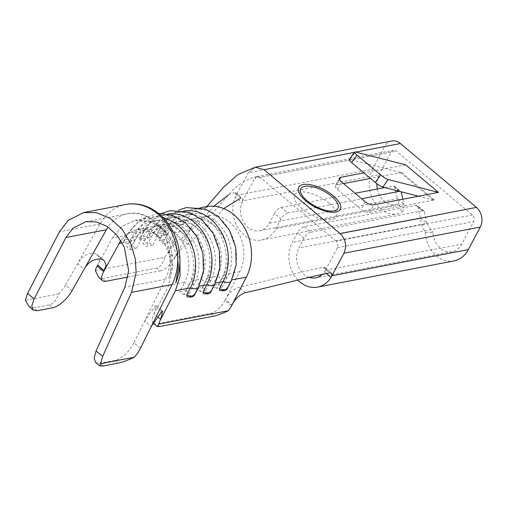 <?xml version="1.0" encoding="UTF-8"?>
<svg xmlns="http://www.w3.org/2000/svg" width="507" height="507" viewBox="0 0 507 507"><rect width="100%" height="100%" fill="white"/><g stroke="black" fill="none" stroke-linecap="round" stroke-linejoin="round"><path stroke-width="0.38" stroke-dasharray="2.54 1.9" d="M329.144 203.263A23.569 9.785 27.9 0 0 299.111 192.109A23.569 9.785 27.9 0 0 301.874 208.497A23.569 9.785 27.9 0 0 331.901 219.645A23.569 9.785 27.9 0 0 329.144 203.263M139.97 238.949L139.685 239.957L142.835 240.413C144.47 240.559 146.244 239.551 148.152 237.377A10.254 4.303 28.5 0 0 142.112 236.484A10.254 4.303 28.5 0 0 140.185 237.669A10.254 4.303 28.5 0 0 139.97 238.949L143.83 231.851L135.648 233.423L131.788 240.514A10.254 4.303 28.5 0 0 125.749 239.627A10.254 4.303 28.5 0 0 123.822 240.806A10.254 4.303 28.5 0 0 123.613 242.086L123.321 243.1L126.477 243.556C128.106 243.702 129.881 242.688 131.788 240.514M215.437 283.058L214.974 283.147L211.254 290.365C209.372 292.577 207.61 293.604 205.981 293.439L203.453 293.692M156.333 235.806L156.048 236.82L159.198 237.276C160.833 237.422 162.608 236.408 164.515 234.234A10.254 4.303 28.5 0 0 158.469 233.34A10.254 4.303 28.5 0 0 156.549 234.526A10.254 4.303 28.5 0 0 156.333 235.806L160.193 228.714L152.011 230.279L148.152 237.377M231.8 279.921L231.331 280.01L227.618 287.222C225.729 289.434 223.974 290.46 222.345 290.302L219.816 290.549M199.074 286.202L198.611 286.29L194.891 293.502C193.009 295.714 191.253 296.741 189.624 296.582L187.096 296.829M163.336 217.814A45.25 36.561 -100.9 0 0 150.199 217.408A45.25 36.561 -100.9 0 0 127.472 234.995L123.613 242.086M242.631 200.804L241.991 202.597L235.406 197.065L236.008 195.493L235.806 192.723L234.24 192.59L240.793 198.098L242.346 198.262L242.79 200.867L379.141 174.7A19.089 15.425 -100.9 0 0 376.859 183.699M377.322 189.003A19.089 15.425 -100.9 0 0 384.293 201.197A19.089 15.425 -100.9 0 0 396.018 204.594A19.089 15.425 -100.9 0 0 398.736 203.744L401.855 212.579C403.471 211.115 404.168 208.295 403.946 204.106L397.387 198.598L394.833 187.039L401.392 192.546M274.471 213.51A6.597 2.757 -50 0 1 281.093 207.471L287.653 212.978A6.597 2.757 130 0 0 281.03 219.018L274.471 213.51L269.35 223.175A19.089 15.425 79.1 0 1 259.673 230.767A19.089 15.425 79.1 0 1 247.948 227.37A19.089 15.425 79.1 0 1 241.991 202.597M281.03 219.018L275.909 228.682A28.519 23.043 79.1 0 1 261.447 240.026A28.519 23.043 79.1 0 1 243.93 234.95A28.519 23.043 79.1 0 1 235.406 197.065M372.582 169.192L384.521 146.643L248.17 172.817L255.344 167.19L248.17 172.817L236.23 195.36L372.582 169.192A28.519 23.043 -100.9 0 0 380.282 208.776A28.519 23.043 -100.9 0 0 397.799 213.853A28.519 23.043 -100.9 0 0 401.855 212.579M343.537 183.585L336.743 184.89A6.597 2.738 27.9 0 0 335.501 185.657A6.597 2.738 27.9 0 0 337.516 189.472L361.13 209.302A6.597 2.738 27.9 0 0 369.533 212.427L434.436 199.967A9.424 3.942 -50 0 1 433.098 199.967L418.484 196.222M434.436 199.967L401.645 172.431A9.424 3.942 -50 0 1 400.308 172.424L385.688 168.685L363.874 172.874M401.645 172.431L370.471 178.413M297.901 280.067A28.519 23.043 79.1 0 1 292.311 242.447L297.425 232.789A6.597 2.757 -50 0 1 304.048 226.749L415.911 205.278A6.597 2.757 -50 0 1 417.35 205.531A6.597 2.757 -50 0 1 417.787 206.311L420.341 217.877C420.633 222.117 422.274 226.908 425.272 232.244L432.953 232.472A19.089 15.425 -100.9 0 0 452.098 251.681A19.089 15.425 -100.9 0 0 461.782 244.089L473.715 221.54A4.715 3.809 -100.9 0 0 472.442 215L396.366 151.118A4.715 3.809 -100.9 0 0 393.47 150.275A4.715 3.809 -100.9 0 0 391.074 152.151L379.141 174.7M405.657 164.851L385.688 168.685L350.026 159.553L355.375 151.973M281.093 207.471L355.077 193.275M384.737 187.577L392.957 185.999A6.597 2.757 -50 0 1 394.389 186.253A6.597 2.757 -50 0 1 394.833 187.039M287.653 212.978L361.637 198.782M402.862 199.219L403.946 204.106L275.909 228.682M400.891 191.716A6.597 2.757 130 0 0 399.896 191.462M304.048 226.749L310.607 232.257L422.47 210.785L415.911 205.278M417.787 206.311L424.346 211.818L426.9 223.384L420.341 217.877L292.311 242.447M310.607 232.257A6.597 2.757 130 0 0 303.985 238.296L298.864 247.955L426.9 223.384L432.953 232.472M424.346 211.818A6.597 2.757 130 0 0 423.903 211.039A6.597 2.757 130 0 0 422.47 210.785M425.272 232.244A28.519 23.043 -100.9 0 0 453.873 260.94M326.438 273.507L324.474 271.86A19.089 15.425 79.1 0 1 322.344 274.382M309.162 277.38A19.089 15.425 79.1 0 1 298.864 247.955M472.442 215L336.097 241.174C338.03 243.151 338.454 245.337 337.364 247.714L325.431 270.263L324.924 267.601L323.219 267.309C297.748 272.493 262.265 282.12 238.816 287.222C233.353 289.009 228.879 293.103 225.4 299.517L232.003 304.941M324.474 271.86L325.266 270.199M391.689 141.016A14.139 11.427 -100.9 0 0 384.521 146.643M398.736 203.744C398.901 202.939 398.451 201.228 397.387 198.598L269.35 223.175M231.591 305.74L224.988 300.321L239.729 271.708A35.82 28.943 -100.9 0 0 243.081 261.954A35.82 28.943 -100.9 0 0 207.914 215.925A35.82 28.943 -100.9 0 0 207.876 215.938A35.82 28.943 -100.9 0 0 196.957 221.147A35.82 28.943 -100.9 0 0 189.884 229.855L175.01 257.207C178.819 251.079 183.046 246.77 187.685 244.285L205.785 228.327L223.726 208.548M391.074 152.151L254.729 178.325L257.119 176.442L260.015 177.285L396.366 151.118M187.685 244.285L181.17 238.689L197.762 224.468L213.853 206.222M228.334 195.049L234.24 192.59M245.426 292.647L238.816 287.222M323.219 267.309L329.778 272.817M181.17 238.689C176.537 241.174 172.31 245.483 168.495 251.611L183.376 224.265A45.25 36.561 79.1 0 1 191.969 213.542A45.25 36.561 79.1 0 1 206.102 206.679M168.071 252.397L168.495 251.611L175.01 257.207L174.579 257.993L168.071 252.397A14.139 5.843 -49.3 0 1 164.712 257.309L95.341 270.624M231.154 281.22A10.254 4.208 -152.7 0 0 231.331 280.01A45.25 36.561 -100.9 0 0 229.386 230.343A45.25 36.561 -100.9 0 0 191.101 209.556A45.25 36.561 -100.9 0 0 168.375 227.142L164.515 234.234M184.333 210.893A45.25 36.561 -100.9 0 0 182.919 211.127A45.25 36.561 -100.9 0 0 160.193 228.714A10.254 4.303 28.5 0 1 160.408 227.434L156.549 234.526L156.042 236.82M214.791 284.364A10.254 4.208 -152.7 0 0 214.974 283.147A45.25 36.561 -100.9 0 0 213.022 233.48A45.25 36.561 -100.9 0 0 174.744 212.699A45.25 36.561 -100.9 0 0 152.011 230.279A10.254 4.303 28.5 0 0 145.965 229.392A10.254 4.303 28.5 0 0 144.045 230.577A10.254 4.303 28.5 0 0 143.83 231.851A45.25 36.561 -100.9 0 1 166.562 214.265L158.38 215.836A45.25 36.561 -100.9 0 0 135.648 233.423A10.254 4.303 28.5 0 0 129.608 232.529A10.254 4.303 28.5 0 0 127.682 233.714A10.254 4.303 28.5 0 0 127.472 234.995L112.472 237.872L122.231 226.211L135.198 220.285L149.933 221.134L163.672 228.93L174.231 242.435L179.928 259.489L174.231 242.435L163.672 228.93L149.933 221.134L135.211 220.285L122.231 226.211L112.472 237.872L97.699 265.028L99.606 259.286L97.68 254.958L95.474 253.582C87.952 252.632 82.001 255.978 77.622 263.634L84.118 269.261M198.433 287.501A10.254 4.208 -152.7 0 0 198.611 286.29A45.25 36.561 -100.9 0 0 196.659 236.623A45.25 36.561 -100.9 0 0 158.38 215.836M167.969 214.03A45.25 36.561 -100.9 0 0 166.562 214.265M164.712 257.309C162.962 263.52 160.396 267.094 157.012 268.038L160.269 270.833L127.979 277.031M160.269 270.833A14.139 5.843 130.7 0 0 174.579 257.993M239.729 271.708L223.898 274.75A35.82 28.943 -100.9 0 0 222.351 235.425A35.82 28.943 -100.9 0 0 192.045 218.973A35.82 28.943 -100.9 0 0 174.053 232.897L168.964 242.245L164.857 239.272L159.401 240.318L162.455 243.493L168.964 242.245M185.53 220.222L175.682 222.117A35.82 28.943 -100.9 0 1 205.988 238.569A35.82 28.943 -100.9 0 1 207.534 277.887L217.383 275.998L212.484 285.504L218.999 284.256L223.898 274.75L226.997 277.83L221.546 278.875L217.383 275.998A35.82 28.943 -100.9 0 0 215.836 236.68A35.82 28.943 -100.9 0 0 185.53 220.222A35.82 28.943 -100.9 0 0 167.538 234.145L162.455 243.493M175.682 222.117A35.82 28.943 -100.9 0 0 157.69 236.034L152.607 245.388L148.494 242.409L143.037 243.455L146.092 246.636L152.607 245.388M169.173 223.365L159.318 225.254A35.82 28.943 -100.9 0 1 189.624 241.712A35.82 28.943 -100.9 0 1 191.171 281.03L201.019 279.142L196.12 288.648L202.635 287.393L207.534 277.887L210.633 280.973L205.183 282.019L201.019 279.142A35.82 28.943 -100.9 0 0 199.479 239.817A35.82 28.943 -100.9 0 0 169.173 223.365A35.82 28.943 -100.9 0 0 151.181 237.289L146.092 246.636M159.318 225.254A35.82 28.943 -100.9 0 0 141.326 239.177L136.244 248.525L132.131 245.553L126.68 246.598L129.729 249.774L136.244 248.525M153.196 323.206A14.139 5.976 -50.6 0 1 154.065 313.966L168.825 285.321L172.9 265.845L167.259 246.015L153.805 232.409L136.979 229.544L153.805 232.409L167.259 246.015L172.9 265.845L168.825 285.321L184.656 282.279L179.763 291.785L186.272 290.536L191.171 281.03L194.276 284.11L188.819 285.162L184.656 282.279A35.82 28.943 -100.9 0 0 183.116 242.961A35.82 28.943 -100.9 0 0 152.81 226.502A35.82 28.943 -100.9 0 0 134.818 240.426L129.729 249.774M224.988 300.321A14.139 5.976 -50.6 0 1 210.899 313.351L156.359 323.821A14.139 5.976 -50.6 0 1 153.298 323.289M157.012 268.038L102.471 278.508L98.751 277.418M202.635 287.393L205.741 290.479L200.284 291.525L205.183 282.019A41.004 33.132 -100.9 0 0 203.415 237.01A41.004 33.132 -100.9 0 0 168.723 218.168A41.004 33.132 -100.9 0 0 148.126 234.107L143.037 243.455M205.741 290.479L210.633 280.973A41.004 33.132 -100.9 0 0 208.871 235.958A41.004 33.132 -100.9 0 0 174.18 217.123A41.004 33.132 -100.9 0 0 153.577 233.062L148.494 242.409M200.284 291.525L196.12 288.648M186.272 290.536L189.377 293.616L183.921 294.668L188.819 285.162A41.004 33.132 -100.9 0 0 187.051 240.147A41.004 33.132 -100.9 0 0 152.36 221.312A41.004 33.132 -100.9 0 0 131.763 237.251L126.68 246.598M189.377 293.616L194.276 284.11A41.004 33.132 -100.9 0 0 192.508 239.101A41.004 33.132 -100.9 0 0 157.816 220.266A41.004 33.132 -100.9 0 0 137.22 236.205L132.131 245.553M183.921 294.668L179.763 291.785M218.999 284.256L222.098 287.336L216.647 288.382L221.546 278.875A41.004 33.132 -100.9 0 0 219.778 233.866A41.004 33.132 -100.9 0 0 185.087 215.031A41.004 33.132 -100.9 0 0 164.49 230.97L159.401 240.318M222.098 287.336L226.997 277.83A41.004 33.132 -100.9 0 0 225.228 232.821A41.004 33.132 -100.9 0 0 190.537 213.986A41.004 33.132 -100.9 0 0 169.94 229.918L164.857 239.272M216.647 288.382L212.484 285.504M349.228 159.597A6.597 1.179 -144.8 0 1 350.026 159.553M157.797 317.002L154.065 313.966L155.979 305.569L155.117 306.127L144.66 321.083L151.289 326.457M140.54 348.113L133.873 342.814L165.415 279.281A42.423 34.28 -100.9 0 0 163.172 233.005A42.423 34.28 -100.9 0 0 127.485 213.751A42.423 34.28 -100.9 0 0 127.428 213.764A42.423 34.28 -100.9 0 0 108.111 226.984M152.81 226.502L136.934 229.551L128.011 233.328L120.805 240.521L128.011 233.328L136.934 229.551C149.318 227.237 162.405 237.08 166.955 248.899C172.127 258.006 170.878 274.116 168.812 278.413L171.036 270.928C172.646 263.995 172.64 256.498 171.017 248.436C166.442 226.071 146.155 209.537 127.479 213.732M71.962 290.822L65.511 285.111L99.961 224.024A51.847 41.897 79.1 0 1 125.647 204.505M133.873 342.814A18.854 8.087 -51.5 0 1 115.298 360.357L99.784 363.329L95.715 362.638M65.511 285.111A18.854 7.662 -48.5 0 1 58.844 293.908C56.359 300.309 53.229 303.985 49.452 304.916L33.937 307.895L28.956 306.399M58.844 293.908L25.35 300.334M183.376 224.265L168.375 227.142A10.254 4.303 28.5 0 0 162.329 226.249A10.254 4.303 28.5 0 0 160.408 227.434L168.267 217.085L178.489 210.12M369.533 212.427L373.551 204.847M339.576 179.535L336.743 184.89M336.097 241.174L260.015 177.285L257.119 176.442L393.47 150.275M354.33 152.373L355.819 152.087M399.269 191.297L392.957 185.999M257.119 176.442L254.729 178.325L242.79 200.867M303.985 238.296L297.425 232.789M325.431 270.263L461.782 244.089M337.364 247.714L473.715 221.54M189.884 229.855L174.053 232.897L169.94 229.918L164.49 230.97L167.538 234.145L157.69 236.034L153.577 233.062L148.126 234.107L151.181 237.289L141.326 239.177L137.22 236.205L131.763 237.251L134.818 240.426L122.155 242.859M210.899 313.351L214.201 316.064M159.661 326.533L156.359 323.821M105.729 281.303L102.471 278.508M211.077 291.576A10.254 4.208 27.3 0 0 211.254 290.365M194.713 294.719A10.254 4.208 27.3 0 0 194.891 293.502M227.44 288.432A10.254 4.208 27.3 0 0 227.618 287.222M337.516 189.472L341.528 181.899M365.141 201.723L361.13 209.302M400.308 172.424L433.098 199.967M99.961 224.024L59.458 231.794M103.111 365.984L99.784 363.329M115.298 360.357L118.625 363.006M165.415 279.281L124.925 287.051M37.169 310.753L33.937 307.895M49.452 304.916L52.677 307.774M161.784 311.444L155.117 306.127M101.869 259.197L95.474 253.582M162.126 213.263L151.904 220.222L144.045 230.577L140.185 237.669L139.679 239.957M158.374 213.276L140.813 219.151L127.682 233.714L123.822 240.806L123.315 243.1M261.447 240.026L397.799 213.853M452.098 251.681L315.747 277.855M259.673 230.767L396.018 204.594M394.389 186.253L400.898 191.716M423.903 211.039L417.35 205.531M257.093 176.449C246.149 179.022 236.477 185.315 228.08 195.328L221.572 202.844C216.527 209.163 212.23 213.599 208.681 216.159L210.063 215.399L207.921 215.931M206.85 206.526L204.765 208.548L208.212 206.349M182.919 211.127L174.744 212.699M200.607 207.731L191.101 209.556M150.199 217.408L135.198 220.285M207.876 215.938L192.045 218.973M174.18 217.123L168.723 218.168M157.816 220.266L152.36 221.312M190.537 213.986L185.087 215.031M324.943 267.576L331.508 273.083M235.806 192.723L242.365 198.237M335.501 185.657L339.513 178.077M135.204 220.26L152.081 222.358L162.937 229.595L171.639 240.914L177.703 258.443M127.428 213.764L85.765 221.762M155.979 305.563L162.62 310.911M104.163 260.598L97.68 254.951"/><path stroke-width="0.76" d="M333.961 210.849A20.977 8.714 27.9 0 0 331.502 196.26A20.977 8.714 27.9 0 0 304.77 186.335A20.977 8.714 27.9 0 0 307.229 200.924A20.977 8.714 27.9 0 0 333.961 210.849M211.077 291.576C210.906 292.444 209.778 293.23 207.699 293.927L203.453 293.692L203.073 291.931A10.254 4.208 27.3 0 0 209.144 292.773A10.254 4.208 27.3 0 0 211.077 291.576L214.791 284.364A10.254 4.208 -152.7 0 1 206.793 284.719A45.25 36.561 -100.9 0 0 205.265 235.806A45.25 36.561 -100.9 0 0 167.969 214.03M227.44 288.432C227.269 289.307 226.141 290.086 224.062 290.784L219.816 290.549L219.436 288.794A10.254 4.208 27.3 0 0 225.507 289.636A10.254 4.208 27.3 0 0 227.44 288.432L231.154 281.22A10.254 4.208 -152.7 0 1 223.15 281.581A45.25 36.561 -100.9 0 0 221.622 232.662A45.25 36.561 -100.9 0 0 184.333 210.893M194.713 294.719C194.542 295.587 193.414 296.373 191.335 297.064L187.096 296.829L186.709 295.074A10.254 4.208 27.3 0 0 192.787 295.917A10.254 4.208 27.3 0 0 194.713 294.719L198.433 287.501A10.254 4.208 -152.7 0 1 190.429 287.862A45.25 36.561 -100.9 0 0 163.336 217.814M376.859 183.699A19.089 15.425 -100.9 0 0 377.322 189.003M363.874 172.874L340.755 177.311A6.597 2.738 -152.1 0 0 339.513 178.077A6.597 2.738 -152.1 0 0 341.528 181.899L365.141 201.723A6.597 2.738 -152.1 0 0 373.551 204.847L438.454 192.387L405.657 164.851L355.375 151.973A6.597 1.179 35.2 0 0 354.577 152.024A6.597 1.179 35.2 0 0 357.061 155.085L380.675 174.909A6.597 1.179 35.2 0 0 388.172 179.51L438.454 192.387M370.471 178.413L343.537 183.585M355.819 152.087L400.378 143.538L476.46 207.42A14.139 11.427 -100.9 0 1 480.275 227.047L468.335 249.596A28.519 23.043 -100.9 0 1 453.873 260.94L317.521 287.114A28.519 23.043 79.1 0 1 297.901 280.067M355.077 193.275L384.737 187.577M361.637 198.782L399.269 191.297M400.898 191.716L400.948 191.76A6.597 2.757 130 0 1 401.392 192.546L402.862 199.219M399.896 191.462A6.597 2.757 130 0 0 399.516 191.507M354.33 152.373L264.027 169.706L255.351 167.19L264.027 169.706L340.108 233.594C345.717 239.285 346.991 245.832 343.923 253.221L331.058 277.386A28.519 23.043 79.1 0 1 317.521 287.114M322.344 274.382A19.089 15.425 79.1 0 1 315.747 277.855A19.089 15.425 79.1 0 1 309.162 277.38M400.378 143.538A14.139 11.427 -100.9 0 0 391.689 141.016L255.344 167.19L237.891 174.56L223.53 187.267L206.85 206.526M223.726 208.548L240.793 198.098M213.853 206.222L228.334 195.049M200.607 207.731L206.102 206.679A45.25 36.561 79.1 0 1 206.178 206.66A45.25 36.561 79.1 0 1 251.212 260.579A45.25 36.561 79.1 0 1 246.332 277.133L232.003 304.941C235.476 298.528 239.95 294.428 245.426 292.647C268.868 287.558 304.314 277.994 329.778 272.817L331.508 273.083L331.768 275.903M232.003 304.941L231.591 305.74A14.139 5.976 129.4 0 1 228.327 310.734L158.957 324.049L157.221 326.508L159.661 326.533L214.201 316.064C217.795 315.291 222.503 313.51 228.327 310.734M102.642 280.758L98.751 277.418L95.341 270.624A14.139 5.843 -49.3 0 1 97.167 266.01L97.699 265.028L104.182 270.675L103.675 271.6A14.139 5.843 130.7 0 0 102.642 280.758A14.139 5.843 130.7 0 0 105.729 281.303L127.979 277.031M215.437 283.058L223.15 281.581L219.436 288.794M199.074 286.202L206.793 284.719L203.073 291.931M83.718 212.553L96.469 212.667L110.044 218.289L122.149 229.272L130.8 243.683L135.28 258.798L136.149 272.468L131.579 292.355L102.693 356.351L99.854 365.934L95.715 362.638L94.131 358.005L96.038 351.047L124.925 287.051L128.664 270.782L124.285 247.232L117.212 235.438L107.307 226.452L96.197 221.857L85.765 221.762L73.084 228.118L65.916 237.504L34.077 299.022L31.852 305.575L33.044 310.011L28.956 306.399L25.35 300.334L27.619 293.312L59.458 231.794L68.223 220.33L83.718 212.553L125.647 204.505A51.847 41.897 79.1 0 1 125.717 204.492A51.847 41.897 79.1 0 1 169.338 228.017A51.847 41.897 79.1 0 1 172.076 284.579L151.289 326.457L161.784 311.444L162.614 310.918L160.687 319.353L175.428 290.739L180.099 275.852L179.928 259.489L180.099 275.852L175.428 290.739L190.429 287.862L186.709 295.074M157.797 317.002L160.687 319.353A14.139 5.976 129.4 0 0 158.957 324.049M157.221 326.508L153.298 323.289A14.139 5.976 -50.6 0 1 153.196 323.206M418.484 196.222L382.823 187.089A6.597 1.179 -144.8 0 1 375.326 182.488L380.675 174.909M357.061 155.085L351.712 162.665L375.326 182.488M351.712 162.665A6.597 1.179 -144.8 0 1 349.228 159.597L354.577 152.024M108.111 226.984A42.423 34.28 -100.9 0 0 106.407 229.734L84.118 269.261C88.433 261.663 94.353 258.31 101.869 259.197L104.157 260.604L106.09 264.927L104.182 270.675L120.805 240.521L118.98 243.468L122.155 242.859M151.289 326.457L140.54 348.113A18.854 8.087 128.5 0 1 134.266 357.239L100.773 363.671M99.854 365.934L103.111 365.984L118.625 363.006C122.548 362.188 127.758 360.268 134.266 357.239M33.044 310.011L37.169 310.753L52.677 307.774A18.854 7.662 131.5 0 0 71.962 290.822L84.118 269.261M335.919 212.072A23.569 9.785 27.9 0 0 333.156 195.683A23.569 9.785 27.9 0 0 303.123 184.529A23.569 9.785 27.9 0 0 305.886 200.918A23.569 9.785 27.9 0 0 335.919 212.072M340.755 177.311L339.576 179.535M340.108 233.594L476.46 207.42M343.923 253.221L480.275 227.047M331.99 275.77L468.335 249.596M331.058 277.386L326.438 273.507M246.332 277.133L231.8 279.921M97.167 266.01L103.675 271.6M388.172 179.51L382.823 187.089M172.076 284.579L131.579 292.355M106.407 229.734L65.916 237.504M27.619 293.312L34.077 299.022M96.038 351.047L102.693 356.351M208.212 206.349L206.178 206.666M214.791 284.364L219.804 268.165L219.316 250.502L213.01 233.163L201.742 219.55L189.022 212.224L169.991 210.728L162.126 213.263M198.433 287.501L203.44 271.308L202.952 253.646L196.646 236.3L185.385 222.693L172.659 215.367L158.374 213.276M231.154 281.22L236.161 265.028L235.679 247.365L229.367 230.02L218.105 216.407L205.386 209.08L186.354 207.591L178.489 210.12M177.703 258.443L178.375 267.29L175.834 282.887L177.247 278.717C179.332 272.234 180.188 264.8 179.808 256.415C179.085 245.464 175.764 235.356 169.858 226.09C163.774 216.755 156.023 210.221 146.605 206.495C139.767 203.858 132.802 203.18 125.711 204.473"/></g></svg>
